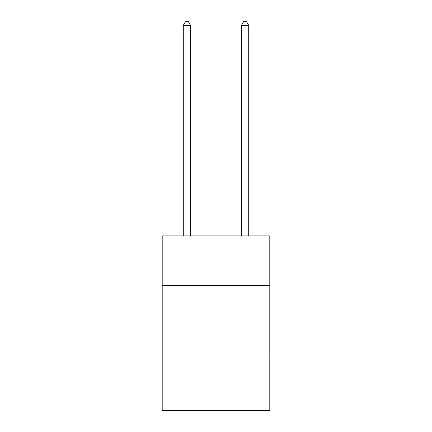 <?xml version="1.0" encoding="UTF-8"?>
<svg xmlns="http://www.w3.org/2000/svg" width="432" height="432" viewBox="0 0 432 432"><rect width="100%" height="100%" fill="white"/><g stroke="black" fill="none" stroke-linecap="round" stroke-linejoin="round"><path stroke-width="0.65" d="M269.8 285.358L269.8 235.921L162.2 235.921L162.2 285.358L269.8 285.358L269.8 410.4L162.2 410.4L162.2 285.358M269.8 358.058L162.2 358.058M190.555 235.921L190.555 25.38L183.287 25.38L183.287 235.921M183.287 25.38L185.468 21.6L188.374 21.6L190.555 25.38M248.713 235.921L248.713 25.38L241.445 25.38L241.445 235.921M241.445 25.38L243.626 21.6L246.532 21.6L248.713 25.38"/></g></svg>

